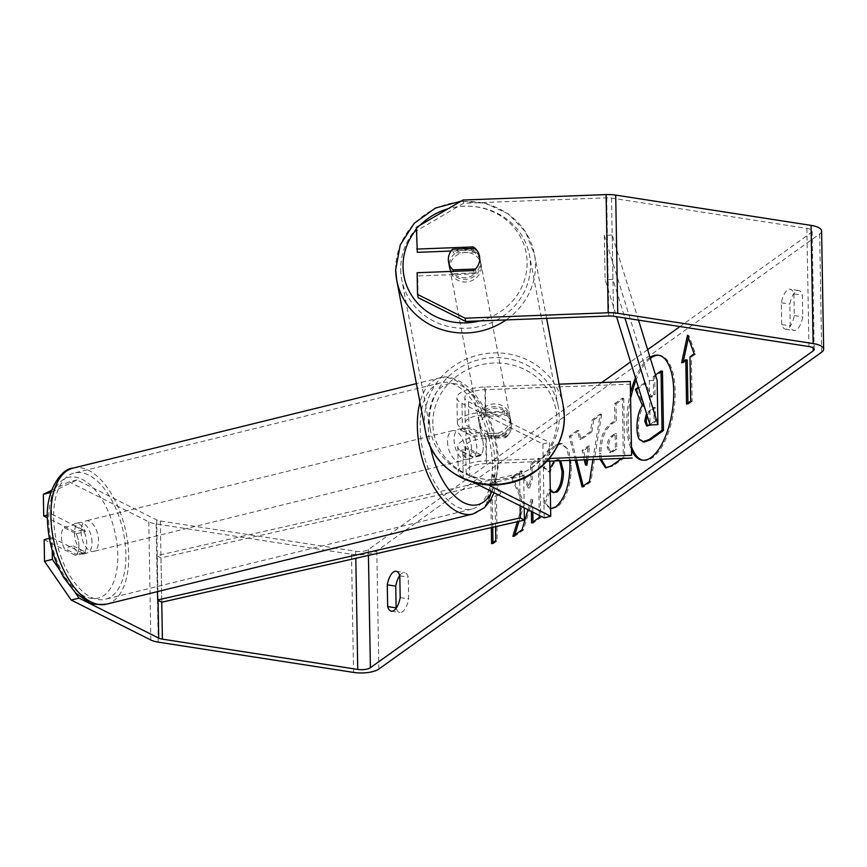 <?xml version="1.0" encoding="UTF-8"?>
<svg xmlns="http://www.w3.org/2000/svg" width="867" height="867" viewBox="0 0 867 867"><rect width="100%" height="100%" fill="white"/><g stroke="black" fill="none" stroke-linecap="round" stroke-linejoin="round"><path stroke-width="0.65" stroke-dasharray="4.33 3.25" d="M505.027 414.079L485.823 414.805A22.043 7.608 179 0 0 465.232 422.76A22.043 7.608 179 0 0 468.949 426.889L479.635 432.254A15.747 8.128 -103.8 0 1 480.047 455.879L469.361 450.526A22.043 7.608 -1 0 1 465.644 446.397A22.043 7.608 -1 0 1 486.235 438.442L505.439 437.716A15.747 14.75 -10.8 0 0 511.508 425.654A15.747 14.75 -10.8 0 0 511.27 423.313A15.747 14.75 -10.8 0 0 505.027 414.079L504.507 411.37L485.314 412.107A29.912 10.328 179 0 0 457.364 422.901A29.912 10.328 179 0 0 462.404 428.504L473.089 433.858A15.747 8.128 76.2 0 1 473.501 457.494L462.815 452.13A29.912 10.328 -1 0 1 457.776 446.538A29.912 10.328 -1 0 1 485.726 435.733L504.919 435.006A15.747 14.75 -10.8 0 0 510.999 422.955A15.747 14.75 -10.8 0 0 510.761 420.603A15.747 14.75 -10.8 0 0 504.507 411.37M549.396 458.448L486.17 460.843A29.912 10.328 179 0 0 458.209 471.648A29.912 10.328 179 0 0 463.249 477.251L473.263 482.269M559.117 384.168L484.881 386.985A29.912 10.328 179 0 0 456.92 397.79A29.912 10.328 179 0 0 461.959 403.383L542.915 444.002L544.205 517.859M630.818 384.168L485.39 389.695A22.043 7.608 179 0 0 464.799 397.65A22.043 7.608 179 0 0 468.505 401.779L549.461 442.387L549.786 461.157M546.979 461.266L486.68 463.552A22.043 7.608 179 0 0 466.078 471.507A22.043 7.608 179 0 0 469.795 475.636L488.045 484.783M542.915 444.002L549.461 442.387M505.439 437.716L504.919 435.006M479.635 432.254L473.089 433.858M480.047 455.879L473.501 457.494M451.003 271.436A15.747 14.75 -10.8 0 0 468.787 278.795A15.747 14.75 -10.8 0 0 480.773 263.926A15.747 14.75 -10.8 0 0 480.524 261.585A15.747 14.75 -10.8 0 0 463.552 249.848A15.747 14.75 -10.8 0 0 449.355 265.118A15.747 14.75 -10.8 0 0 449.594 267.459M452.639 249.197L453.354 252.98A15.747 14.75 -10.8 0 1 475.788 252.134L475.073 248.341M475.43 269.03L476.156 272.812A15.747 14.75 -10.8 0 1 453.723 273.669L453.278 271.349M510.587 420.788A15.747 14.75 -10.8 0 0 510.349 418.447A15.747 14.75 -10.8 0 0 493.366 406.71A15.747 14.75 -10.8 0 0 479.169 421.98A15.747 14.75 -10.8 0 0 479.418 424.321A15.747 14.75 -10.8 0 0 496.39 436.058A15.747 14.75 -10.8 0 0 510.587 420.788M484.404 416.333A15.747 14.75 -10.8 0 0 480.101 426.846A15.747 14.75 -10.8 0 0 480.34 429.187A15.747 14.75 -10.8 0 0 484.772 437.022L484.154 433.771A15.747 14.75 169.2 0 0 506.588 432.926L507.206 436.166A15.747 14.75 -10.8 0 0 511.508 425.654A15.747 14.75 -10.8 0 0 511.27 423.313A15.747 14.75 -10.8 0 0 506.837 415.488L506.23 412.237A15.747 14.75 169.2 0 0 483.797 413.093L484.404 416.333L506.837 415.488M507.206 436.166L484.772 437.022M475.788 252.134L453.354 252.98M453.723 273.669L476.156 272.812M506.588 432.926L484.154 433.771M483.797 413.093L506.23 412.237M510.078 418.078A15.747 14.75 -10.8 0 0 509.829 415.737A15.747 14.75 -10.8 0 0 492.857 404A15.747 14.75 -10.8 0 0 478.66 419.281A15.747 14.75 -10.8 0 0 478.898 421.622A15.747 14.75 -10.8 0 0 495.881 433.359A15.747 14.75 -10.8 0 0 510.078 418.078M481.283 266.624A15.747 14.75 -10.8 0 0 481.044 264.283A15.747 14.75 -10.8 0 0 464.062 252.546A15.747 14.75 -10.8 0 0 449.875 267.816A15.747 14.75 -10.8 0 0 450.114 270.168A15.747 14.75 -10.8 0 0 467.085 281.905A15.747 14.75 -10.8 0 0 481.283 266.624M400.706 269.691A65.014 60.907 -10.8 0 0 401.703 279.369A65.014 60.907 -10.8 0 0 471.821 327.845A65.014 60.907 -10.8 0 0 530.441 264.76A65.014 60.907 -10.8 0 0 529.444 255.082A65.014 60.907 -10.8 0 0 459.337 206.606A65.014 60.907 -10.8 0 0 400.706 269.691M429.501 421.145A65.014 60.907 -10.8 0 0 430.498 430.823A65.014 60.907 -10.8 0 0 500.606 479.299A65.014 60.907 -10.8 0 0 559.237 416.214A65.014 60.907 -10.8 0 0 558.24 406.536A65.014 60.907 -10.8 0 0 488.132 358.06A65.014 60.907 -10.8 0 0 429.501 421.145M642.826 460.204A53.093 22.314 -81.2 0 0 643.531 460.344A53.093 22.314 -81.2 0 0 652.526 457.689A53.093 22.314 -81.2 0 0 674.873 401.053A53.093 22.314 -81.2 0 0 659.798 355.405A53.093 22.314 -81.2 0 0 659.083 355.318M650.044 357.377A53.093 22.314 -81.2 0 0 649.383 357.833A53.093 22.314 -81.2 0 0 635.478 377.839M416.333 227.403L416.951 230.644L463.617 203.268L606.727 197.839A9.45 3.262 -1 0 1 611.517 198.088L806.874 228.368A9.45 3.262 -1 0 1 812.141 231.196A9.45 3.262 -1 0 1 811.165 232.67L679.977 326.556M647.66 349.683L630.547 361.918M601.731 382.553L368.334 549.57A9.45 3.262 -1 0 1 355.687 551.249L160.33 520.969A9.45 3.262 -1 0 1 156.656 519.907L76.99 479.95L51.207 492.38L51.587 514.066L47.392 515.096M549.927 468.809L548.963 471.897L542.991 467.28C545.191 457.321 549.223 449.93 555.097 445.118L560.786 443.405L566.574 448.337L569.717 460.399M550.621 508.821L543.815 502.925L549.461 489.226L550.307 490.614M559.573 460.789L557.589 459.477L554.197 460.984M599.953 459.25L599.465 453.192C599.747 438.756 603.616 428.807 611.072 423.356L614.887 420.614L614.595 403.74L622.311 398.213L623.34 457.299L621.78 458.426M539.296 515.388L538.299 458.34L530.571 463.856L530.842 479.137L528.133 487.828L520.753 470.889L511.476 477.522L522.964 503.402L517.35 521.728M527.992 509.72L531.189 498.98L531.406 511.432M630.938 391.212A53.093 22.314 -81.2 0 0 631.978 450.981M793.912 293.848L794.291 315.588A15.747 6.611 98.8 0 1 788.168 328.398A15.747 6.611 98.8 0 1 785.502 329.189A15.747 6.611 98.8 0 1 781.752 324.551L781.373 302.811A15.747 6.611 98.8 0 1 790.162 289.21A15.747 6.611 98.8 0 1 793.912 293.848L802.376 295.159L802.755 316.899A15.747 6.611 98.8 0 1 796.632 329.709A15.747 6.611 98.8 0 1 793.966 330.5A15.747 6.611 98.8 0 1 790.227 325.862L789.848 304.122A15.747 6.611 98.8 0 1 798.637 290.521A15.747 6.611 98.8 0 1 802.376 295.159M492.727 527.299L492.239 499.522L490.83 499.305L486.647 502.296L492.51 474.78L499.186 493.323L495.003 496.314L495.534 526.67M490.83 499.305L491.318 527.624M575.309 460.182L569.24 436.188L577.465 430.303L579.665 439.341L590.46 431.625L592.237 419.736L600.202 414.036L592.963 459.521M396.208 608.157A15.747 6.611 -81.2 0 0 399.871 612.514A15.747 6.611 -81.2 0 0 402.537 611.734A15.747 6.611 -81.2 0 0 408.66 598.913L408.281 577.173A15.747 6.611 -81.2 0 0 404.542 572.545A15.747 6.611 -81.2 0 0 399.73 575.59M781.752 324.551L790.227 325.862M821.591 231.034A18.89 6.524 -1 0 1 819.64 233.982L376.798 550.881A18.89 6.524 -1 0 1 351.503 554.241L156.147 523.961A18.89 6.524 -1 0 1 148.799 521.847L69.132 481.879L76.99 479.95M463.617 203.268L463 200.028M51.576 490.343L69.132 481.879M44.141 539.632L75.613 555.422A15.747 8.128 76.2 0 0 75.201 531.785L47.382 517.827M49.376 538.342L51.998 537.692L52.215 550.404M51.998 537.692L83.47 553.482A15.747 8.128 76.2 0 0 83.059 529.856L51.587 514.066M59.715 570.053L75.191 592.519M418.122 297.652L417.742 275.966L474.282 273.82A15.747 14.75 -10.8 0 0 480.361 261.758A15.747 14.75 -10.8 0 0 480.112 259.417A15.747 14.75 -10.8 0 0 473.87 250.184L451.078 251.051M416.951 230.644L417.33 252.33M473.87 250.184L473.534 248.406M417.742 275.966L417.125 272.715M474.282 273.82L473.664 270.569M794.291 315.588L802.755 316.899M781.373 302.811L789.848 304.122M83.47 553.482L75.613 555.422M83.059 529.856L75.201 531.785M399.806 575.861L408.281 577.173M400.186 597.601L408.66 598.913M650.348 358.374A53.093 22.314 -81.2 0 0 636.129 379.93M631.035 396.837A53.093 22.314 -81.2 0 0 631.924 447.795M644.181 442.029L641.081 439.959C639.38 437.77 638.48 433.76 638.372 427.94L638.361 427.767C638.383 418.62 640.193 411.186 643.791 405.474L636.768 389.597L635.359 389.381M662.442 371.228L654.715 376.755L655.029 394.691L651.637 397.119L645.698 383.203L636.768 389.597M641.081 439.959L639.673 439.742M654.715 376.755L653.295 376.538L655.495 374.978M655.029 394.691L653.61 394.474L653.295 376.538M651.637 397.119L650.228 396.902L653.61 394.474M645.698 383.203L644.289 382.986L650.228 396.902M644.289 382.986L638.383 387.213M643.791 405.474L642.371 405.257M690.739 401.118L692.148 401.334L691.378 357.02L689.969 356.803M692.148 401.334L687.975 404.325L686.556 404.098M687.954 403.112L687.975 404.325M683.326 361.55L683.023 362.991L681.614 362.774M683.023 362.991L687.195 360.011M691.378 357.02L695.551 354.029L688.886 335.486L687.477 335.269M688.886 335.486L688.387 337.816M695.551 354.029L694.142 353.812M492.239 499.522L488.056 502.513L493.93 474.997L492.51 474.78M493.93 474.997L500.595 493.54L499.186 493.323M500.595 493.54L496.412 496.531L495.003 496.314M496.412 496.531L497.192 540.845L495.783 540.629M492.987 542.623L493.009 543.837L491.6 543.62M493.009 543.837L497.192 540.845M488.056 502.513L486.647 502.296M532.999 521.956L533.021 523.169L540.737 517.642L539.707 458.556L531.991 464.083L532.251 479.353L529.542 488.045L522.162 471.106L512.885 477.75L524.383 503.629L522.964 503.402M524.383 503.629L518.943 521.37M514.76 535.004L514.283 536.575L512.863 536.359M512.885 477.75L511.476 477.522M522.162 471.106L520.753 470.889M529.542 488.045L528.133 487.828M532.251 479.353L530.842 479.137M531.991 464.083L530.571 463.856M539.707 458.556L538.299 458.34M540.737 517.642L539.328 517.426M533.021 523.169L531.612 522.942M514.283 536.575L523.43 530.03L532.598 499.197L531.189 498.98M532.598 499.197L532.826 512.148M523.43 530.03L522.021 529.813M601.319 459.196L600.874 453.408C601.156 438.973 605.025 429.035 612.481 423.573L616.296 420.842L614.887 420.614M616.296 420.842L616.003 403.957L614.595 403.74M616.003 403.957L623.72 398.43L622.311 398.213M623.72 398.43L624.76 457.516L623.34 457.299M624.76 457.516L612.817 466.056L606.261 467.866M608.58 447.296L610.791 452.704L616.795 449.279L616.524 433.663L612.861 436.285C610.021 438.561 608.591 442.17 608.58 447.134L607.171 447.079L609.382 452.487L615.386 449.063L615.115 433.446L611.452 436.068C608.612 438.344 607.182 441.953 607.171 446.906L607.171 447.079M616.795 449.279L615.386 449.063M616.524 433.663L615.115 433.446M560.765 460.735L558.998 459.694L556.527 460.442C553.818 462.62 551.77 466.522 550.372 472.125L544.411 467.497C546.6 457.538 550.643 450.146 556.506 445.335L562.195 443.622L568.665 449.973L571.407 465.785C571.06 485.119 566.346 498.861 557.264 507.011L551.228 508.983L545.235 503.142L543.815 502.925M545.235 503.142L550.307 490.82M550.361 490.689L550.87 489.454L549.461 489.226M550.87 489.454L554.392 492.857M550.372 472.125L548.963 471.897M544.411 467.497L542.991 467.28M576.653 460.139L570.659 436.404L578.874 430.52L581.074 439.569L591.868 431.842L590.46 431.625M591.868 431.842L593.646 419.953L592.237 419.736M593.646 419.953L601.611 414.253L600.202 414.036M601.611 414.253L590.861 481.824L589.452 481.608M590.861 481.824L583.469 487.113L582.06 486.896M583.469 487.113L583.209 486.073M570.659 436.404L569.24 436.188M578.874 430.52L577.465 430.303M581.074 439.569L579.665 439.341M587.696 459.716L589.723 446.202L583.513 450.645L586.894 465.135M589.723 446.202L588.314 445.985L582.104 450.428L584.293 459.846M583.513 450.645L582.104 450.428M586.244 459.77L588.314 445.985M649.936 424.516L654.086 421.546L653.837 407.327L646.5 413.451M647.486 425.935L650.434 425.383L655.495 421.763L655.246 407.555L650.142 411.207L647.096 415.347M655.246 407.555L653.837 407.327M655.495 421.763L654.086 421.546M92 542.135A15.747 8.128 76.2 0 0 79.493 522.465A15.747 8.128 76.2 0 0 74.508 533.368A15.747 8.128 76.2 0 0 87.014 553.038A15.747 8.128 76.2 0 0 92 542.135M76.589 554.447A15.747 8.128 76.2 0 0 78.908 545.354A15.747 8.128 76.2 0 0 76.231 533.758L63.746 527.494A15.747 8.128 76.2 0 0 61.427 536.586A15.747 8.128 76.2 0 0 64.104 548.182L76.589 554.447L85.757 552.192A15.747 8.128 76.2 0 1 83.091 554.002A15.747 8.128 76.2 0 1 73.261 545.917L64.104 548.182M79.493 522.465L75.57 523.43A15.747 8.128 76.2 0 1 85.389 531.504L76.231 533.758M75.57 523.43A15.747 8.128 76.2 0 0 72.904 525.239L63.746 527.494M471.55 448.716A15.747 8.128 76.2 0 0 459.044 429.046A15.747 8.128 76.2 0 0 454.07 439.948A15.747 8.128 76.2 0 0 466.576 459.618A15.747 8.128 76.2 0 0 471.55 448.716M462.978 428.081A15.747 8.128 -103.8 0 0 460.312 429.891L468.169 427.962A15.747 8.128 76.2 0 0 465.85 437.044A15.747 8.128 76.2 0 0 468.527 448.64L460.67 450.58A15.747 8.128 -103.8 0 0 470.499 458.654A15.747 8.128 -103.8 0 0 473.165 456.844L481.012 454.904A15.747 8.128 76.2 0 0 483.331 445.822A15.747 8.128 76.2 0 0 480.654 434.226L472.797 436.155A15.747 8.128 -103.8 0 0 462.978 428.081L459.044 429.046M481.012 454.904L468.527 448.64M468.169 427.962L480.654 434.226M85.389 531.504L72.904 525.239M73.261 545.917L85.757 552.192M473.165 456.844L460.67 450.58M460.312 429.891L472.797 436.155M447.524 441.563A15.747 8.128 76.2 0 0 460.03 461.233A15.747 8.128 76.2 0 0 465.015 450.331A15.747 8.128 76.2 0 0 452.509 430.661A15.747 8.128 76.2 0 0 447.524 441.563M81.054 531.753A15.747 8.128 76.2 0 0 93.56 551.423A15.747 8.128 76.2 0 0 98.545 540.52A15.747 8.128 76.2 0 0 86.039 520.85A15.747 8.128 76.2 0 0 81.054 531.753M53.689 518.022A65.014 33.585 76.2 0 0 105.341 599.27A65.014 33.585 76.2 0 0 125.91 554.251A65.014 33.585 76.2 0 0 74.259 473.003A65.014 33.585 76.2 0 0 53.689 518.022M492.38 464.062A65.014 33.585 76.2 0 0 440.729 382.813A65.014 33.585 76.2 0 0 420.159 427.832A65.014 33.585 76.2 0 0 471.8 509.081A65.014 33.585 76.2 0 0 492.38 464.062M638.513 320.129L612.167 235.022L612.936 279.337L624.912 318.016M612.167 235.022L604.342 235.423L649.307 380.7L650.087 425.014M649.307 380.7L657.132 380.288M604.342 235.423L605.112 279.738L616.556 316.726M612.936 279.337L605.112 279.738M160.33 520.969L161.75 602.218L160.969 557.904L523.657 475.81L524.21 507.824M160.969 557.904L156.873 555.639L519.55 473.555L523.657 475.81M519.55 473.555L520.113 505.775M156.873 555.639L157.501 591.619M485.726 435.733L486.17 460.843M484.881 386.985L485.314 412.107M461.959 403.383L462.404 428.504M462.815 452.13L463.249 477.251M485.39 389.695L485.823 414.805M468.505 401.779L468.949 426.889M469.361 450.526L469.795 475.636M486.235 438.442L486.68 463.552M395.688 269.875A70.054 65.632 169.2 0 1 458.86 201.913A70.054 65.632 169.2 0 1 534.397 254.139A70.054 65.632 169.2 0 1 535.47 264.565A70.054 65.632 169.2 0 1 506.09 319.912M479.754 320.909A62.186 58.252 -10.8 0 0 527.103 262.159A62.186 58.252 -10.8 0 0 448.163 208.73M420.376 225.03A62.186 58.252 -10.8 0 0 416.366 229.441M563.192 405.593A70.054 65.632 -10.8 0 0 487.644 353.368A70.054 65.632 -10.8 0 0 424.472 421.329A70.054 65.632 -10.8 0 0 425.545 431.766M432.839 423.735A62.186 58.252 169.2 0 1 493.865 363.035A62.186 58.252 169.2 0 1 556.917 419.032A62.186 58.252 169.2 0 1 495.902 479.733A62.186 58.252 169.2 0 1 432.839 423.735M811.165 232.67L813.181 347.927M368.334 549.57L368.432 555.433M819.64 233.982L821.699 352.154M376.798 550.881L378.868 669.053M148.799 521.847L150.858 640.019M156.656 519.907L158.054 600.181M355.687 551.249L355.806 558.294M806.874 228.368L808.944 346.54M611.517 198.088L613.587 316.26M606.727 197.839L608.786 316.011M351.503 554.241L353.573 672.413M156.147 523.961L158.217 642.133M638.372 427.94L636.952 427.724M638.361 427.767L636.952 427.55M600.874 453.408L599.465 453.192M612.481 423.573L611.072 423.356M612.817 466.056L611.408 465.839M600.874 453.582L599.465 453.365M613.175 451.87L611.766 451.653M612.861 436.285L611.452 436.068M608.58 447.134L607.171 446.906M556.506 445.335L555.097 445.118M571.407 465.612L569.998 465.395M571.407 465.785L569.998 465.557M557.264 507.011L555.855 506.794M556.527 460.442L555.118 460.225M650.142 411.207L648.733 410.98M650.434 425.383L649.025 425.166M73.056 468.115A70.054 36.186 -103.8 0 1 128.706 555.66A70.054 36.186 -103.8 0 1 106.543 604.158M48.715 520.428A62.186 32.122 76.2 0 0 84.272 596.095A62.186 32.122 76.2 0 0 117.793 555.075A62.186 32.122 76.2 0 0 82.235 479.397A62.186 32.122 76.2 0 0 48.715 520.428M473.014 513.968A70.054 36.186 76.2 0 0 495.176 465.46A70.054 36.186 76.2 0 0 439.526 377.925A70.054 36.186 76.2 0 0 419.964 402.418M430.465 446.863A62.186 32.122 -103.8 0 1 428.276 427.008A62.186 32.122 -103.8 0 1 461.797 385.988A62.186 32.122 -103.8 0 1 497.344 461.656A62.186 32.122 -103.8 0 1 491.882 491.611M510.349 418.447L510.761 420.603M457.364 422.901L456.92 397.79M457.776 446.538L458.209 471.648M465.232 422.76L464.799 397.65M465.644 446.397L466.078 471.507M546.611 318.373L534.397 254.139L525.424 231.76L508.571 214.106L486.105 203.474L460.984 201.209M480.524 261.585L480.112 259.417M480.34 429.187L479.418 424.321M509.829 415.737L481.044 264.283M478.898 421.622L450.114 270.168M430.498 430.823L401.703 279.369M558.24 406.536L529.444 255.082M659.798 355.405L658.378 355.188M391.396 611.202L399.871 612.514M785.502 329.189L793.966 330.5M814.211 349.368L812.141 231.196M798.637 290.521L790.162 289.21M396.067 571.234L404.542 572.545M643.531 460.344L642.122 460.117M605.545 467.812L606.954 468.028M609.382 452.487L610.791 452.704M560.786 443.405L562.195 443.622M549.819 508.766L551.228 508.983M557.589 459.477L558.998 459.694M648.137 426.196L646.728 425.979M494.114 492.727L498.677 463.13C497.257 432.633 487.796 407.913 470.282 388.98C458.253 378.673 448.001 374.988 439.526 377.925L416.398 383.615M87.014 553.038L83.091 554.002M466.576 459.618L470.499 458.654M460.03 461.233L93.56 551.423M452.509 430.661L86.039 520.85M440.729 382.813L74.259 473.003M471.8 509.081L105.341 599.27"/><path stroke-width="1.3" d="M631.588 455.327L630.298 381.469L631.588 455.327L549.396 458.448M630.298 381.469L559.117 384.168M473.263 482.269L544.205 517.859L550.751 516.244L549.786 461.157M488.045 484.783L550.751 516.244M632.108 458.025L546.979 461.266M448.575 262.051A15.747 14.75 -10.8 0 0 452.997 269.875L475.43 269.03A15.747 14.75 -10.8 0 0 479.744 258.518A15.747 14.75 -10.8 0 0 479.505 256.177A15.747 14.75 -10.8 0 0 475.073 248.341L452.639 249.197A15.747 14.75 -10.8 0 0 448.326 259.71A15.747 14.75 -10.8 0 0 448.575 262.051L449.594 267.459A15.747 14.75 -10.8 0 0 451.003 271.436M453.278 271.349L452.997 269.875M659.083 355.318A53.093 22.314 -81.2 0 0 650.792 358.049A53.093 22.314 -81.2 0 0 650.348 358.374M631.978 450.981A53.093 22.314 -81.2 0 0 642.122 460.117A53.093 22.314 -81.2 0 0 651.117 457.473A53.093 22.314 -81.2 0 0 673.453 400.825A53.093 22.314 -81.2 0 0 658.378 355.188A53.093 22.314 -81.2 0 0 650.044 357.377M465.687 321.44L418.122 297.652L417.504 294.401L465.07 318.2L465.687 321.44L608.786 316.011A9.45 3.262 -1 0 1 613.587 316.26L808.944 346.54A9.45 3.262 -1 0 1 814.211 349.368A9.45 3.262 -1 0 1 813.235 350.842L370.393 667.742A9.45 3.262 -1 0 1 357.746 669.422L162.389 639.142A9.45 3.262 -1 0 1 158.715 638.09L79.049 598.122L71.202 600.062L44.52 561.317L52.378 559.378L59.715 570.053M679.977 326.556L647.66 349.683M630.547 361.918L601.731 382.553M569.717 460.399L569.998 465.557C569.652 484.902 564.937 498.644 555.855 506.794L550.621 508.821M550.307 490.614L552.983 492.64L555.671 491.795C559.822 487.915 561.946 481.131 562.044 471.431L559.573 460.789M554.197 460.984L549.927 468.809M621.78 458.426L611.408 465.839L605.545 467.812L599.953 459.25M517.35 521.728L512.863 536.359L522.021 529.813L527.992 509.72M531.406 511.432L531.612 522.942L539.328 517.426L539.296 515.388M635.478 377.839A53.093 22.314 -81.2 0 0 630.938 391.212M387.278 584.835L387.657 606.575A15.747 6.611 -81.2 0 0 391.396 611.202A15.747 6.611 -81.2 0 0 394.073 610.422A15.747 6.611 -81.2 0 0 400.186 597.601L399.806 575.861A15.747 6.611 -81.2 0 0 396.067 571.234A15.747 6.611 -81.2 0 0 387.278 584.835L395.742 586.146L396.132 607.886A15.747 6.611 -81.2 0 0 396.208 608.157M689.969 356.803L694.142 353.812L687.477 335.269L681.614 362.774L685.786 359.783L686.556 404.098L690.739 401.118L689.969 356.803M495.534 526.67L495.783 540.629L491.6 543.62L491.318 527.624M592.963 459.521L589.452 481.608L582.06 486.896L575.309 460.182M387.657 606.575L396.132 607.886M465.07 318.2L608.168 312.759A18.89 6.524 -1 0 1 617.759 313.28L813.116 343.549A18.89 6.524 -1 0 1 823.65 349.206A18.89 6.524 -1 0 1 821.699 352.154L378.868 669.053A18.89 6.524 -1 0 1 353.573 672.413L158.217 642.133A18.89 6.524 -1 0 1 150.858 640.019L71.202 600.062M399.73 575.59A15.747 6.611 -81.2 0 0 395.742 586.146M451.078 251.051L417.33 252.33L416.333 227.403L463 200.028L606.109 194.587A18.89 6.524 -1 0 1 615.7 195.097L811.057 225.377A18.89 6.524 -1 0 1 821.591 231.034L823.65 349.206M49.376 538.342L44.141 539.632L44.52 561.317M50.85 492.467L43.35 494.309L51.576 490.343M43.35 494.309L43.729 515.995L47.382 517.827M52.215 550.404L52.378 559.378M47.392 515.096L43.729 515.995M75.191 592.519L79.049 598.122M417.504 294.401L417.125 272.715L473.664 270.569A15.747 14.75 -10.8 0 0 479.744 258.518A15.747 14.75 -10.8 0 0 479.505 256.177A15.747 14.75 -10.8 0 0 473.252 246.932L416.713 249.089M473.534 248.406L473.252 246.932M636.129 379.93A53.093 22.314 -81.2 0 0 631.035 396.837M631.924 447.795A53.093 22.314 -81.2 0 0 642.826 460.204M655.495 374.978L661.033 371L662.442 371.228L663.483 430.433L650.283 439.883L644.181 442.029L639.673 439.742C637.971 437.542 637.061 433.543 636.952 427.724L636.952 427.55C636.974 418.403 638.784 410.969 642.371 405.257L635.359 389.381L638.383 387.213M663.483 430.433L662.074 430.216L648.874 439.667L642.772 441.812M661.033 371L662.074 430.216M687.954 403.112L687.195 360.011L685.786 359.783M688.387 337.816L683.326 361.55M492.727 527.299L492.987 542.623M518.943 521.37L514.76 535.004M532.826 512.148L532.999 521.956M606.261 467.866L601.319 459.196M552.983 492.64L557.08 492.022C561.231 488.132 563.355 481.348 563.452 471.648L560.765 460.735M583.209 486.073L576.653 460.139M584.293 459.846L585.474 464.918L586.894 465.135L587.696 459.716M585.474 464.918L586.244 459.77M646.5 413.451L644.712 421.145L646.728 425.979L649.936 424.516M647.096 415.347L646.121 421.362L647.486 425.935M638.513 320.129L657.132 380.288L657.912 424.602L624.912 318.016M616.556 316.726L650.087 425.014L657.912 424.602M524.21 507.824L524.427 520.124L161.75 602.218L157.642 599.953L520.33 517.87L524.427 520.124M520.113 505.775L520.33 517.87M157.501 591.619L157.642 599.953M448.163 208.73A62.186 58.252 -10.8 0 0 420.376 225.03M416.366 229.441A62.186 58.252 -10.8 0 0 403.025 266.873A62.186 58.252 -10.8 0 0 479.754 320.909M563.192 405.593L564.276 416.182C565.501 448.315 538.743 478.822 505.418 483.873C469.318 490.982 431.213 466.381 425.545 431.766A70.054 65.632 -10.8 0 0 501.093 483.992A70.054 65.632 -10.8 0 0 564.265 416.03A70.054 65.632 -10.8 0 0 563.192 405.593L546.611 318.373M506.09 319.912A70.054 65.632 169.2 0 1 396.761 280.312A70.054 65.632 169.2 0 1 395.688 269.875M813.181 347.927L813.235 350.842M368.432 555.433L370.393 667.742M158.054 600.181L158.715 638.09M161.75 602.218L162.389 639.142M355.806 558.294L357.746 669.422M606.109 194.587L608.168 312.759M615.7 195.097L617.759 313.28M811.057 225.377L813.116 343.549M650.283 439.883L648.874 439.667M557.08 492.022L555.671 491.795M563.452 471.648L562.044 471.431M563.452 471.475L562.044 471.258M646.121 421.189L644.712 420.972M646.121 421.362L644.712 421.145M419.964 402.418A70.054 36.186 76.2 0 0 417.352 426.423A70.054 36.186 76.2 0 0 473.014 513.968L106.543 604.158A70.054 36.186 -103.8 0 1 50.893 516.624A70.054 36.186 -103.8 0 1 73.056 468.115L416.398 383.615M491.882 491.611A62.186 32.122 -103.8 0 1 459.163 499.815A62.186 32.122 -103.8 0 1 430.465 446.863M460.984 201.209L435.472 208.037L414.22 223.296L400.261 244.873L395.666 269.724L396.761 280.312L425.545 431.766M106.543 604.158C96.41 604.841 90.439 604.169 88.607 602.153L75.754 593.071L63.92 577.801C53.57 559.952 48.053 540.336 47.392 518.954C45.604 489.454 62.435 468.061 73.056 468.115M473.014 513.968L484.382 507.759L490.104 500.812L494.114 492.727"/></g></svg>

